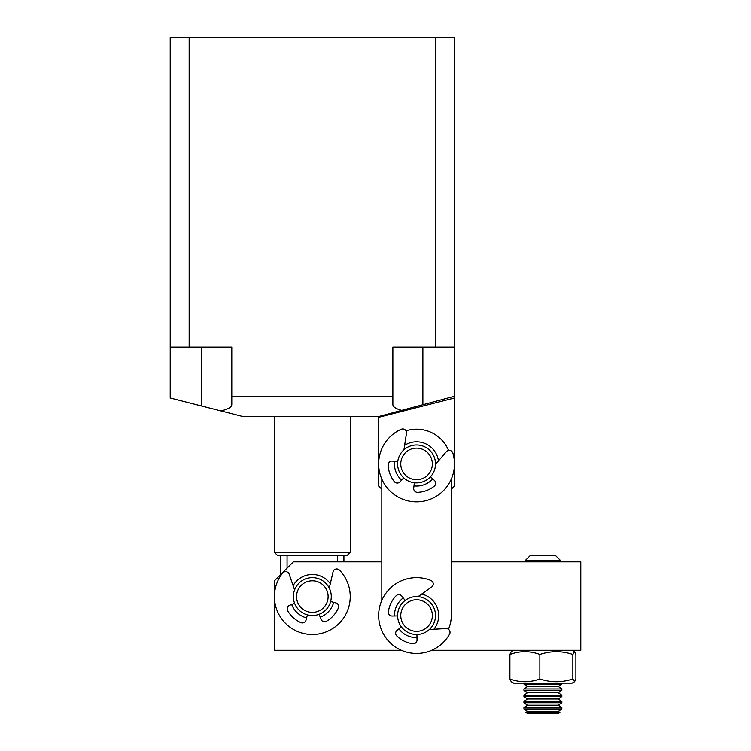 <?xml version="1.0" encoding="UTF-8"?>
<svg xmlns="http://www.w3.org/2000/svg" width="751" height="751" viewBox="0 0 751 751"><rect width="100%" height="100%" fill="white"/><g stroke="black" fill="none" stroke-linecap="round" stroke-linejoin="round"><path stroke-width="1.13" d="M401.41 650.282L274.434 650.282L274.434 580.795L293.378 561.842L381.818 561.842L381.818 489.201L378.654 486.047L378.654 417.34L454.458 397.983L454.458 486.047L451.304 489.201M201.784 347.075L201.784 406.047L170.205 397.983L170.205 347.075L231.796 347.075L189.158 347.075L189.158 37.55L435.514 37.55L435.514 347.075L392.867 347.075L454.458 347.075L454.458 396.246L422.879 404.714L422.879 347.075M201.784 406.047L242.948 416.561L378.654 416.561L422.879 404.714M220.86 410.919C227.938 409.286 231.58 407.211 231.796 404.714L231.796 396.246L392.867 396.246L392.867 404.714C392.998 406.92 395.937 408.816 401.663 410.393M189.158 37.55L170.205 37.55L170.205 347.075M435.514 37.55L454.458 37.55L454.458 347.075M392.867 396.246L392.867 347.075M231.796 396.246L231.796 347.075M350.229 416.561L350.229 552.37L274.434 552.37L274.434 416.561M350.229 552.37L347.075 555.533L277.588 555.533L274.434 552.37M280.752 555.533L280.752 574.477M287.06 568.16L287.06 555.533M293.378 596.585A18.953 18.953 0 0 1 312.332 577.641M337.603 555.533L337.603 561.842M293.125 585.649A22.108 22.108 0 0 1 330.309 583.715M333.688 602.321A22.108 22.108 0 0 1 320.245 617.238M306.596 617.942A22.108 22.108 0 0 1 291.688 604.499M431.703 650.282L580.795 650.282L580.795 561.842L451.304 561.842M403.212 597.918A22.108 22.108 0 0 0 394.453 615.98M398.931 628.887A22.108 22.108 0 0 0 416.993 637.646M438.462 460.889A22.108 22.108 0 0 0 404.629 445.324M394.604 461.349A22.108 22.108 0 0 0 401.56 480.18M413.97 485.897A22.108 22.108 0 0 0 432.801 478.931M448.431 629.254A34.743 34.743 0 0 0 451.304 615.538L451.304 479.082M433.928 629.225A22.108 22.108 0 0 0 421.724 594.041M405.991 430.839A34.743 34.743 0 0 1 448.572 450.44M381.818 600.396L381.818 479.082M574.59 681.701L572.112 683.128L513.684 683.128L511.206 681.701L509.901 678.942C519.87 682.64 529.849 682.64 539.866 678.942C550.83 682.64 561.832 682.64 572.853 678.942L574.59 681.701L575.886 678.942L575.886 654.468L574.59 651.718L572.853 654.468C561.889 650.77 550.887 650.77 539.866 654.468L539.866 678.942M572.853 654.468L572.853 678.942M539.866 654.468C529.906 650.77 519.917 650.77 509.901 654.468L511.206 651.718L513.684 650.282M509.901 654.468L509.901 678.942M418.025 596.641L431.637 587.057A3.793 3.793 0 0 0 430.896 580.457A37.897 37.897 0 0 0 380.748 627.958A37.897 37.897 0 0 0 449.539 634.21A3.793 3.793 0 0 0 446.038 628.559L429.412 629.469M410.346 597.636A18.953 18.953 0 0 0 405.118 600.434L401.86 596.134A3.793 3.793 0 0 0 396.115 595.787A28.425 28.425 0 0 0 388.389 611.727A3.793 3.793 0 0 0 392.219 616.017L397.617 615.914A18.953 18.953 0 0 0 401.447 626.982L397.157 630.23A3.793 3.793 0 0 0 396.81 635.984A28.425 28.425 0 0 0 412.74 643.71A3.793 3.793 0 0 0 417.04 639.88L416.936 634.482M294.589 589.929L289.173 574.177A3.793 3.793 0 0 0 282.62 573.06A37.897 37.897 0 0 0 314.293 634.435A37.897 37.897 0 0 0 339.443 570.103A3.793 3.793 0 0 0 333.04 571.896L329.285 588.127M330.637 601.504L335.838 602.903A3.793 3.793 0 0 1 338.325 608.094A28.425 28.425 0 0 1 326.469 621.246A3.793 3.793 0 0 1 321.043 619.322L319.119 614.28M307.422 614.891L306.023 620.101A3.793 3.793 0 0 1 300.822 622.579A28.425 28.425 0 0 1 287.671 610.723A3.793 3.793 0 0 1 289.604 605.306L294.636 603.372M417.481 482.865A18.953 18.953 0 0 0 435.486 463.01A18.953 18.953 0 0 0 415.641 445.005A18.953 18.953 0 0 0 397.636 464.86A18.953 18.953 0 0 0 417.481 482.865M417.331 479.711A15.79 15.79 0 0 0 432.332 463.17A15.79 15.79 0 0 0 415.791 448.159A15.79 15.79 0 0 0 400.79 464.7A15.79 15.79 0 0 0 417.331 479.711M328.703 587.047A18.953 18.953 0 0 0 302.794 580.213A18.953 18.953 0 0 0 295.96 606.132A18.953 18.953 0 0 0 321.869 612.966A18.953 18.953 0 0 0 328.703 587.047M325.981 588.643A15.79 15.79 0 0 0 304.38 582.945A15.79 15.79 0 0 0 298.691 604.536A15.79 15.79 0 0 0 320.283 610.234A15.79 15.79 0 0 0 325.981 588.643M525.39 560.406L527.446 561.842L558.34 561.842L560.406 560.406L525.39 560.406L530.262 555.533L555.524 555.533M561.842 683.128L561.842 684.048L523.945 684.048L523.945 683.128M561.842 684.048L558.34 686.498L527.446 686.498L523.945 684.048M561.842 688.949L523.945 688.949L523.945 690.282L561.842 690.282L561.842 688.949L558.34 686.498M561.842 690.282L558.34 692.732L527.446 692.732L523.945 690.282M561.842 695.182L523.945 695.182L523.945 696.506L561.842 696.506L561.842 695.182L558.34 692.732M561.842 696.506L558.34 698.965L527.446 698.965L523.945 696.506M542.701 701.415L523.945 701.415L523.945 702.739L561.842 702.739L561.842 701.415L542.701 701.415M561.842 701.415L558.34 698.965M561.842 702.739L558.34 705.198L527.446 705.198L523.945 702.739M561.842 707.649L523.945 707.649L523.945 708.972L561.842 708.972L561.842 707.649L558.34 705.198M561.842 708.972L558.34 711.432L527.446 711.432L523.945 708.972M558.34 711.432L559.927 712.539L525.869 712.539L527.446 711.432M559.927 712.539L558.34 713.45L527.446 713.45L525.869 712.539M417.481 634.464A18.953 18.953 0 0 0 435.486 614.618A18.953 18.953 0 0 0 415.641 596.613A18.953 18.953 0 0 0 397.636 616.458A18.953 18.953 0 0 0 417.481 634.464M417.331 631.309A15.79 15.79 0 0 0 432.332 614.769A15.79 15.79 0 0 0 415.791 599.767A15.79 15.79 0 0 0 400.79 616.308A15.79 15.79 0 0 0 417.331 631.309M382.128 448.084A37.897 37.897 0 0 0 400.715 498.364A37.897 37.897 0 0 0 452.872 453.088A3.793 3.793 0 0 0 446.366 451.698L435.505 464.315A18.953 18.953 0 0 1 430.483 476.791L434.444 480.452A3.793 3.793 0 0 1 434.228 486.207A28.425 28.425 0 0 1 417.622 492.337A3.793 3.793 0 0 1 413.717 488.112L414.345 482.752A18.953 18.953 0 0 1 403.7 477.861L400.048 481.823A3.793 3.793 0 0 1 394.294 481.607A28.425 28.425 0 0 1 388.154 464.991A3.793 3.793 0 0 1 392.388 461.086L397.739 461.715A18.953 18.953 0 0 1 403.944 449.793L406.469 433.327A3.793 3.793 0 0 0 401.184 429.29A37.897 37.897 0 0 0 382.128 448.084M343.92 555.533L343.92 561.842M572.112 650.282L574.59 651.718M527.446 686.498L523.945 688.949M527.446 692.732L523.945 695.182M527.446 698.965L523.945 701.415M527.446 705.198L523.945 707.649M555.533 555.533L560.406 560.406"/></g></svg>

